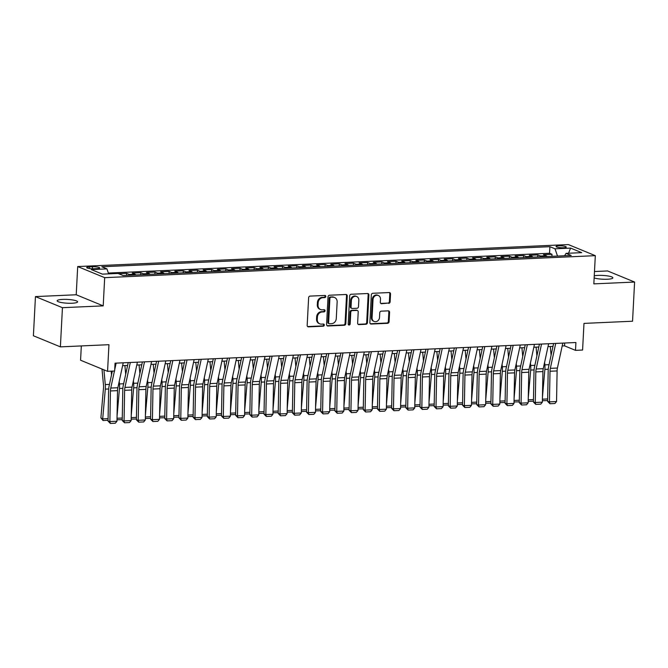 <?xml version="1.0" encoding="UTF-8"?>
<svg xmlns="http://www.w3.org/2000/svg" width="668" height="668" viewBox="0 0 668 668"><rect width="100%" height="100%" fill="white"/><g stroke="black" fill="none" stroke-linecap="round" stroke-linejoin="round"><path stroke-width="1" d="M325.8 296.467A1.094 0.952 112.4 0 0 324.882 295.44L310.094 296.099A1.57 1.361 112.4 0 0 308.624 297.703L307.171 325.383A1.57 1.361 112.4 0 0 308.482 326.861L323.27 326.201A1.094 0.952 112.4 0 0 323.387 324.047L321.475 324.13A5.018 4.359 112.4 0 1 319.822 323.846A5.018 4.359 112.4 0 1 317.275 319.404L317.4 317.1A5.018 4.359 112.4 0 1 322.11 311.981L324.022 311.898A1.094 0.952 112.4 0 0 324.139 309.743L322.218 309.827A5.018 4.359 112.4 0 1 320.573 309.543A5.018 4.359 112.4 0 1 318.026 305.101L318.143 302.796A5.018 4.359 112.4 0 1 322.861 297.678L324.773 297.586A1.094 0.952 112.4 0 0 325.8 296.467M320.573 309.543L319.838 309.242A5.018 4.359 112.4 0 1 317.3 304.8L317.417 302.495A5.018 4.359 112.4 0 1 322.126 297.377L324.038 297.293A1.094 0.952 112.4 0 0 324.84 295.44M307.631 326.56A1.57 1.361 112.4 0 0 307.756 326.56L322.544 325.901A1.094 0.952 112.4 0 0 323.345 324.047M319.822 323.846L319.095 323.546A5.018 4.359 112.4 0 1 316.548 319.112L316.665 316.799A5.018 4.359 112.4 0 1 321.383 311.68L323.295 311.597A1.094 0.952 112.4 0 0 324.097 309.743M594.144 277.93A10.22 1.887 3 0 0 607.337 279.241A10.22 1.887 3 0 0 612.873 277.855A10.22 1.887 3 0 0 598.002 275.4A10.22 1.887 3 0 0 594.253 275.826M62.708 299.398A10.22 1.887 3 0 0 57.172 300.784A10.22 1.887 3 0 0 72.052 303.239A10.22 1.887 3 0 0 77.588 301.852A10.22 1.887 3 0 0 62.708 299.398M558.799 245.824A5.11 0.944 3 0 0 556.035 246.517A5.11 0.944 3 0 0 563.475 247.744A5.11 0.944 3 0 0 566.239 247.051A5.11 0.944 3 0 0 558.799 245.824M388.659 303.397A1.57 1.361 112.4 0 0 390.129 301.794L390.538 294.029A1.57 1.361 112.4 0 0 389.227 292.551L372.802 293.285A1.57 1.361 112.4 0 0 371.325 294.889L369.88 322.577A1.57 1.361 112.4 0 0 371.191 324.047L387.607 323.312A1.57 1.361 112.4 0 0 389.085 321.717L389.578 312.332A1.57 1.361 112.4 0 0 388.267 310.854L381.236 311.171A1.57 1.361 112.4 0 0 379.766 312.774L379.516 317.425A4.192 3.649 112.4 0 1 374.197 321.467A4.192 3.649 112.4 0 1 372.076 317.759L373.028 299.531A4.192 3.649 112.4 0 1 378.347 295.49A4.192 3.649 112.4 0 1 380.476 299.197L380.317 302.237A1.57 1.361 112.4 0 0 381.628 303.715L387.924 303.097A1.57 1.361 112.4 0 0 389.394 301.493L389.803 293.728A1.57 1.361 112.4 0 0 389.352 292.551M62.441 307.689L103.206 305.869L76.219 294.763L35.454 296.592L62.441 307.689L60.387 346.867L108.951 344.688L107.556 371.333L114.645 371.016L115.055 363.175L575.908 342.517L575.499 350.358L582.588 350.04L583.982 323.395L632.546 321.224L634.6 282.046L607.613 270.949L594.478 271.534M103.206 305.869L104.684 277.663L595.313 255.669L593.835 283.875L634.6 282.046M347.251 295.966A1.57 1.361 112.4 0 0 345.94 294.496L329.516 295.231A1.57 1.361 112.4 0 0 328.038 296.826L326.585 324.514A1.57 1.361 112.4 0 0 327.904 325.992L344.321 325.258A1.57 1.361 112.4 0 0 345.799 323.654L347.251 295.966L346.517 295.665A1.57 1.361 112.4 0 0 346.066 294.496M351.159 294.262L367.584 293.519A1.57 1.361 112.4 0 1 368.895 294.997L367.442 322.686A1.57 1.361 112.4 0 1 365.964 324.281L358.941 324.598A1.57 1.361 112.4 0 1 357.63 323.12L358.215 311.898A1.57 1.361 112.4 0 0 356.904 310.42L352.245 310.628A1.57 1.361 112.4 0 0 350.767 312.232L350.157 323.922A1.094 0.952 112.4 0 1 348.212 324.005L349.681 295.857A1.57 1.361 112.4 0 1 351.159 294.262M60.387 346.867L33.4 335.77L35.454 296.592M551.893 256.32L551.993 254.283L543.485 254.658L546.148 255.752L540.479 256.011A6.388 2.922 87.4 0 1 541.447 256.788M537.707 256.955L537.815 254.917L529.306 255.293L531.97 256.387L526.3 256.646A6.388 2.922 87.4 0 1 527.269 257.422M523.528 257.589L523.637 255.552L515.128 255.927L517.792 257.03L512.122 257.28A6.388 2.922 87.4 0 1 513.091 258.057M509.35 258.224L509.459 256.186L500.95 256.57L503.614 257.664L497.936 257.915A6.388 2.922 87.4 0 1 498.904 258.691M495.172 258.858L495.28 256.821L486.772 257.205L489.435 258.299L483.757 258.549A6.388 2.922 87.4 0 1 484.726 259.326M480.993 259.493L481.094 257.456L472.585 257.84L475.249 258.933L469.579 259.184A6.388 2.922 87.4 0 1 470.548 259.961M466.807 260.128L466.915 258.09L458.407 258.474L461.07 259.568L455.401 259.827A6.388 2.922 87.4 0 1 456.369 260.595M452.628 260.77L452.737 258.725L444.228 259.109L446.892 260.203L441.222 260.462A6.388 2.922 87.4 0 1 442.191 261.238M438.45 261.405L438.559 259.368L430.05 259.743L432.714 260.837L427.036 261.096A6.388 2.922 87.4 0 1 428.004 261.873M424.272 262.04L424.38 260.002L415.872 260.378L418.535 261.472L412.857 261.731A6.388 2.922 87.4 0 1 413.826 262.507M410.094 262.674L410.194 260.637L401.693 261.013L404.349 262.115L398.679 262.365A6.388 2.922 87.4 0 1 399.648 263.142M395.907 263.309L396.015 261.271L387.507 261.656L390.17 262.749L384.501 263A6.388 2.922 87.4 0 1 385.469 263.776M381.729 263.944L381.837 261.906L373.329 262.29L375.992 263.384L370.322 263.635A6.388 2.922 87.4 0 1 371.291 264.411M367.55 264.578L367.659 262.541L359.15 262.925L361.814 264.019L356.144 264.269A6.388 2.922 87.4 0 1 357.104 265.046M353.372 265.213L353.481 263.175L344.972 263.559L347.636 264.653L341.958 264.904A6.388 2.922 87.4 0 1 342.926 265.68M339.194 265.847L339.294 263.81L330.794 264.194L333.449 265.288L327.779 265.547A6.388 2.922 87.4 0 1 328.748 266.323M325.015 266.49L325.116 264.445L316.607 264.829L319.271 265.922L313.601 266.181A6.388 2.922 87.4 0 1 314.57 266.958M310.829 267.125L310.937 265.087L302.429 265.463L305.092 266.557L299.423 266.816A6.388 2.922 87.4 0 1 300.391 267.592M296.65 267.759L296.759 265.722L288.25 266.098L290.914 267.2L285.244 267.45A6.388 2.922 87.4 0 1 286.213 268.227M282.472 268.394L282.581 266.357L274.072 266.732L276.736 267.835L271.058 268.085A6.388 2.922 87.4 0 1 272.026 268.862M268.294 269.029L268.402 266.991L259.894 267.375L262.549 268.469L256.879 268.72A6.388 2.922 87.4 0 1 257.848 269.496M254.116 269.663L254.216 267.626L245.707 268.01L248.371 269.104L242.701 269.354A6.388 2.922 87.4 0 1 243.67 270.131M239.929 270.298L240.037 268.26L231.529 268.645L234.192 269.738L228.523 269.989A6.388 2.922 87.4 0 1 229.491 270.765M225.751 270.932L225.859 268.895L217.351 269.279L220.014 270.373L214.344 270.632A6.388 2.922 87.4 0 1 215.313 271.408M211.572 271.575L211.681 269.53L203.172 269.914L205.836 271.008L200.158 271.266A6.388 2.922 87.4 0 1 201.126 272.043M197.394 272.21L197.503 270.173L188.994 270.548L191.649 271.642L185.98 271.901A6.388 2.922 87.4 0 1 186.948 272.678M183.216 272.845L183.316 270.807L174.807 271.183L177.471 272.277L171.801 272.536A6.388 2.922 87.4 0 1 172.77 273.312M169.029 273.479L169.138 271.442L160.629 271.818L163.293 272.92L157.623 273.17A6.388 2.922 87.4 0 1 158.592 273.947M154.851 274.114L154.959 272.076L146.451 272.461L149.114 273.554L143.445 273.805A6.388 2.922 87.4 0 1 144.413 274.581M140.672 274.748L140.781 272.711L132.272 273.095L134.936 274.189L129.258 274.439A6.388 2.922 87.4 0 1 130.227 275.216M126.494 275.383L126.603 273.346L118.653 273.705M93.904 268.761L97.019 268.619A4.952 0.918 3 0 0 99.699 267.951A4.952 0.918 3 0 0 92.501 266.766L89.378 266.899A4.952 0.918 3 0 0 86.698 267.576A4.952 0.918 3 0 0 93.904 268.761M104.684 277.663L77.697 266.557L568.326 244.571L595.313 255.669M551.993 254.283L549.555 253.272L549.898 246.692L101.812 266.774L106.922 268.878L108.642 273.855M549.898 246.692L555.008 248.797L570.606 248.095L581.686 252.654L566.088 253.356L571.198 255.452L123.112 275.533L118.002 273.437L102.404 274.139L91.324 269.58L106.922 268.878M126.603 273.346L129.258 274.439M140.781 272.711L143.445 273.805M154.959 272.076L157.623 273.17M169.138 271.442L171.801 272.536M183.316 270.807L185.98 271.901M197.503 270.173L200.158 271.266M211.681 269.53L214.344 270.632M225.859 268.895L228.523 269.989M240.037 268.26L242.701 269.354M254.216 267.626L256.879 268.72M268.402 266.991L271.058 268.085M282.581 266.357L285.244 267.45M296.759 265.722L299.423 266.816M310.937 265.087L313.601 266.181M325.116 264.445L327.779 265.547M339.294 263.81L341.958 264.904M353.481 263.175L356.144 264.269M367.659 262.541L370.322 263.635M381.837 261.906L384.501 263M396.015 261.271L398.679 262.365M410.194 260.637L412.857 261.731M424.38 260.002L427.036 261.096M438.559 259.368L441.222 260.462M452.737 258.725L455.401 259.827M466.915 258.09L469.579 259.184M481.094 257.456L483.757 258.549M495.28 256.821L497.936 257.915M509.459 256.186L512.122 257.28M523.637 255.552L526.3 256.646M537.815 254.917L540.479 256.011M549.555 253.272L108.366 273.053M81.321 345.932L80.569 360.227L107.556 371.333M76.219 294.763L77.697 266.557M562.189 345.957L564.552 345.857L575.499 350.358M122.611 365.663L127.596 365.438M136.798 365.029L141.775 364.803M150.976 364.394L155.961 364.169M165.155 363.759L170.14 363.534M179.333 363.125L184.318 362.899M193.511 362.49L198.496 362.265M207.698 361.847L212.674 361.63M221.876 361.213L226.861 360.996M236.054 360.578L241.039 360.353M250.233 359.943L255.218 359.718M264.411 359.309L269.396 359.083M278.598 358.674L283.574 358.449M292.776 358.04L297.761 357.814M306.954 357.405L311.939 357.18M321.133 356.762L326.118 356.545M335.311 356.127L340.296 355.91M349.498 355.493L354.474 355.267M363.676 354.858L368.661 354.633M377.854 354.224L382.839 353.998M392.032 353.589L397.017 353.364M406.211 352.954L411.196 352.729M420.389 352.32L425.374 352.094M434.576 351.685L439.561 351.46M448.754 351.042L453.739 350.825M462.932 350.408L467.917 350.191M477.111 349.773L482.096 349.548M491.289 349.139L496.274 348.913M505.476 348.504L510.452 348.279M519.654 347.869L524.639 347.644M533.832 347.235L538.817 347.009M548.01 346.6L552.995 346.375M564.702 343.026L564.552 345.857M135.905 274.966A6.388 2.922 -92.6 0 0 134.936 274.189M150.083 274.331A6.388 2.922 -92.6 0 0 149.114 273.554M164.261 273.696A6.388 2.922 -92.6 0 0 163.293 272.92M178.439 273.053A6.388 2.922 -92.6 0 0 177.471 272.277M192.618 272.419A6.388 2.922 -92.6 0 0 191.649 271.642M206.804 271.784A6.388 2.922 -92.6 0 0 205.836 271.008M220.983 271.15A6.388 2.922 -92.6 0 0 220.014 270.373M235.161 270.515A6.388 2.922 -92.6 0 0 234.192 269.738M249.339 269.88A6.388 2.922 -92.6 0 0 248.371 269.104M263.518 269.246A6.388 2.922 -92.6 0 0 262.549 268.469M277.704 268.611A6.388 2.922 -92.6 0 0 276.736 267.835M291.883 267.968A6.388 2.922 -92.6 0 0 290.914 267.2M306.061 267.334A6.388 2.922 -92.6 0 0 305.092 266.557M320.239 266.699A6.388 2.922 -92.6 0 0 319.271 265.922M334.417 266.064A6.388 2.922 -92.6 0 0 333.449 265.288M348.604 265.43A6.388 2.922 -92.6 0 0 347.636 264.653M362.782 264.795A6.388 2.922 -92.6 0 0 361.814 264.019M376.961 264.161A6.388 2.922 -92.6 0 0 375.992 263.384M391.139 263.526A6.388 2.922 -92.6 0 0 390.17 262.749M405.317 262.891A6.388 2.922 -92.6 0 0 404.349 262.115M419.504 262.248A6.388 2.922 -92.6 0 0 418.535 261.472M433.682 261.614A6.388 2.922 -92.6 0 0 432.714 260.837M447.861 260.979A6.388 2.922 -92.6 0 0 446.892 260.203M462.039 260.345A6.388 2.922 -92.6 0 0 461.07 259.568M476.217 259.71A6.388 2.922 -92.6 0 0 475.249 258.933M490.395 259.075A6.388 2.922 -92.6 0 0 489.435 258.299M504.582 258.441A6.388 2.922 -92.6 0 0 503.614 257.664M518.76 257.806A6.388 2.922 -92.6 0 0 517.792 257.03M532.939 257.163A6.388 2.922 -92.6 0 0 531.97 256.387M566.088 253.356L564.552 255.752M547.117 256.529A6.388 2.922 -92.6 0 0 546.148 255.752M557.521 256.061L555.008 248.797M570.606 248.095L568.543 253.239M327.044 325.692A1.57 1.361 112.4 0 0 327.17 325.692L343.594 324.957A1.57 1.361 112.4 0 0 345.064 323.354L346.517 295.665M330.927 297.31A1.094 0.952 112.4 0 0 329.9 298.437L328.623 322.736A1.094 0.952 112.4 0 0 329.541 323.771L331.562 323.679A5.018 4.359 112.4 0 0 336.271 318.553L337.148 301.944A5.018 4.359 112.4 0 0 334.601 297.51A5.018 4.359 112.4 0 0 332.948 297.227L330.201 297.01A1.094 0.952 112.4 0 0 329.174 298.137L329.9 298.437M329.182 323.704L328.456 323.404A1.094 0.952 112.4 0 1 327.896 322.435L329.174 298.137M334.601 297.51L333.866 297.21A5.018 4.359 112.4 0 0 332.221 296.926L332.948 297.227M330.201 297.01L332.221 296.926M358.081 324.297A1.57 1.361 112.4 0 0 358.207 324.297L365.237 323.988A1.57 1.361 112.4 0 0 366.707 322.385L368.16 294.697A1.57 1.361 112.4 0 0 367.709 293.519M357.422 310.511L356.687 310.211A1.57 1.361 112.4 0 0 356.178 310.119L351.51 310.328A1.57 1.361 112.4 0 0 350.04 311.931L349.431 323.621L350.157 323.922M348.437 324.74A1.094 0.952 112.4 0 0 349.431 323.621M358.825 300.241A4.192 3.649 112.4 0 0 356.695 296.534A4.192 3.649 112.4 0 0 351.376 300.575L351.042 306.996A1.57 1.361 112.4 0 0 352.353 308.474L357.021 308.265A1.57 1.361 112.4 0 0 358.491 306.662L358.825 300.241M356.695 296.534L355.969 296.233A4.192 3.649 112.4 0 0 350.65 300.274L351.376 300.575M351.836 308.391L351.109 308.09A1.57 1.361 112.4 0 1 350.316 306.704L350.65 300.274M380.768 303.414A1.57 1.361 112.4 0 0 380.894 303.414L387.924 303.097M378.347 295.49L377.612 295.189A4.192 3.649 112.4 0 0 372.301 299.231L373.028 299.531M374.197 321.467L373.47 321.166A4.192 3.649 112.4 0 1 371.341 317.459L372.301 299.231M370.331 323.746A1.57 1.361 112.4 0 0 370.456 323.755L386.881 323.011A1.57 1.361 112.4 0 0 388.35 321.417L388.843 312.031A1.57 1.361 112.4 0 0 388.392 310.854M102.012 369.045L103.482 385.06A7.983 3.657 87.4 0 1 103.49 388.1L100.893 417.867L102.697 418.894L105.293 389.127A11.974 5.486 -92.6 0 0 105.277 384.576L103.924 369.838M111.514 374.915L111.164 371.166M108.057 420.272L103.047 420.539L100.893 417.867M103.047 420.539L102.697 418.894L108.082 418.652M123.229 362.808L117.852 387.741A7.983 3.657 -92.6 0 0 117.526 390.638L116.967 421.241L109.878 421.558L110.354 423.428L108.041 421.09L108.608 390.488A11.974 5.486 87.4 0 1 109.093 386.137L112.333 371.116M108.041 421.09L109.878 421.558L110.437 390.955A7.983 3.657 -92.6 0 1 110.763 388.058L114.437 371.024M116.14 363.125L114.712 369.738M116.967 421.241L115.313 423.211L110.354 423.428M117.059 416.197L119.472 388.492A11.974 5.486 -92.6 0 0 119.463 383.941L119.221 381.378M125.693 374.28L124.891 365.563M122.236 419.638L116.992 419.771M117.017 418.251L122.269 418.018M117.226 419.905L117.009 418.878M131.237 415.563L133.658 387.857A11.974 5.486 -92.6 0 0 133.642 383.298L133.408 380.743M139.871 373.646L139.069 364.928M136.414 419.003L131.17 419.137M131.204 417.617L136.447 417.383M131.404 419.27L131.187 418.243M145.415 414.928L147.837 387.223A11.974 5.486 -92.6 0 0 147.82 382.664L147.586 380.109M154.049 373.011L153.248 364.294M150.592 418.368L145.348 418.502M145.382 416.982L150.626 416.748M145.582 418.636L145.365 417.609M159.594 414.294L162.015 386.588A11.974 5.486 -92.6 0 0 161.998 382.029L161.765 379.474M168.227 372.377L167.426 363.659M164.779 417.734L159.535 417.867M159.56 416.348L164.804 416.114M159.769 418.001L159.552 416.974M137.408 362.173L132.03 387.106A7.983 3.657 -92.6 0 0 131.713 390.003L131.145 420.606L124.056 420.923L124.532 422.794L122.219 420.456L122.787 389.853A11.974 5.486 87.4 0 1 123.271 385.503L128.214 362.59M122.219 420.456L124.056 420.923L124.624 390.321A7.983 3.657 -92.6 0 1 124.941 387.423L130.318 362.49M131.145 420.606L129.492 422.568L124.532 422.794M151.594 361.538L146.208 386.463A7.983 3.657 -92.6 0 0 145.891 389.369L145.323 419.972L138.234 420.289L138.71 422.159L136.397 419.821L136.965 389.219A11.974 5.486 87.4 0 1 137.449 384.868L142.393 361.947M136.397 419.821L138.234 420.289L138.802 389.686A7.983 3.657 -92.6 0 1 139.119 386.789L144.497 361.856M145.323 419.972L143.67 421.934L138.71 422.159M165.773 360.904L160.395 385.828A7.983 3.657 -92.6 0 0 160.069 388.734L159.502 419.337L152.413 419.654L152.888 421.525L150.584 419.187L151.143 388.584A11.974 5.486 87.4 0 1 151.628 384.234L156.571 361.313M150.584 419.187L152.413 419.654L152.98 389.052A7.983 3.657 -92.6 0 1 153.306 386.146L158.683 361.221M159.502 419.337L157.848 421.299L152.888 421.525M179.951 360.269L174.573 385.194A7.983 3.657 -92.6 0 0 174.248 388.1L173.68 418.694L166.591 419.02L167.067 420.89L164.762 418.552L165.33 387.949A11.974 5.486 87.4 0 1 165.806 383.599L170.757 360.678M164.762 418.552L166.591 419.02L167.159 388.417A7.983 3.657 -92.6 0 1 167.484 385.511L172.862 360.586M173.68 418.694L172.035 420.665L167.067 420.89M173.78 413.651L176.193 385.954A11.974 5.486 -92.6 0 0 176.177 381.395L175.943 378.839M182.414 371.742L181.612 363.016M178.957 417.091L173.713 417.233M173.738 415.713L178.982 415.479M173.947 417.366L173.73 416.339M194.129 359.635L188.752 384.559A7.983 3.657 -92.6 0 0 188.426 387.457L187.867 418.059L180.778 418.377L181.253 420.255L178.941 417.917L179.508 387.315A11.974 5.486 87.4 0 1 179.993 382.964L184.936 360.044M178.941 417.917L180.778 418.377L181.337 387.782A7.983 3.657 -92.6 0 1 181.663 384.877L187.04 359.952M187.867 418.059L186.213 420.03L181.253 420.255M187.958 413.016L190.372 385.319A11.974 5.486 -92.6 0 0 190.355 380.76L190.121 378.205M196.592 371.107L195.791 362.382M193.136 416.456L187.892 416.598M187.917 415.079L193.169 414.836M188.125 416.732L187.908 415.696M208.307 359L202.93 383.925A7.983 3.657 -92.6 0 0 202.613 386.822L202.045 417.425L194.956 417.742L195.432 419.621L193.119 417.283L193.687 386.68A11.974 5.486 87.4 0 1 194.171 382.33L199.114 359.409M193.119 417.283L194.956 417.742L195.524 387.139A7.983 3.657 -92.6 0 1 195.841 384.242L201.218 359.317M202.045 417.425L200.392 419.395L195.432 419.621M202.137 412.381L204.558 384.676A11.974 5.486 -92.6 0 0 204.542 380.125L204.308 377.562M210.771 370.473L209.969 361.747M207.314 415.822L202.07 415.955M202.095 414.436L207.347 414.202M202.304 416.089L202.087 415.062M222.494 358.365L217.108 383.29A7.983 3.657 -92.6 0 0 216.791 386.188L216.223 416.79L209.134 417.108L209.61 418.978L207.297 416.64L207.865 386.046A11.974 5.486 87.4 0 1 208.349 381.687L213.292 358.774M207.297 416.64L209.134 417.108L209.702 386.505A7.983 3.657 -92.6 0 1 210.019 383.607L215.397 358.683M216.223 416.79L214.57 418.761L209.61 418.978M216.315 411.747L218.737 384.042A11.974 5.486 -92.6 0 0 218.72 379.491L218.486 376.927M224.949 369.83L224.147 361.112M221.492 415.187L216.248 415.321M216.282 413.801L221.525 413.567M216.482 415.454L216.265 414.427M236.672 357.722L231.295 382.655A7.983 3.657 -92.6 0 0 230.969 385.553L230.402 416.156L223.312 416.473L223.788 418.343L221.484 416.005L222.043 385.403A11.974 5.486 87.4 0 1 222.528 381.052L227.471 358.14M221.484 416.005L223.312 416.473L223.88 385.87A7.983 3.657 -92.6 0 1 224.197 382.973L229.583 358.04M230.402 416.156L228.748 418.126L223.788 418.343M230.493 411.112L232.915 383.407A11.974 5.486 -92.6 0 0 232.898 378.856L232.664 376.293M239.127 369.195L238.326 360.478M235.679 414.552L230.435 414.686M230.46 413.166L235.704 412.933M230.66 414.82L230.443 413.793M250.851 357.088L245.473 382.021A7.983 3.657 -92.6 0 0 245.148 384.918L244.58 415.521L237.491 415.838L237.967 417.709L235.662 415.371L236.23 384.768A11.974 5.486 87.4 0 1 236.706 380.418L241.657 357.505M235.662 415.371L237.491 415.838L238.059 385.236A7.983 3.657 -92.6 0 1 238.384 382.338L243.762 357.405M244.58 415.521L242.935 417.492L237.967 417.709M244.68 410.478L247.093 382.772A11.974 5.486 -92.6 0 0 247.076 378.213L246.843 375.658M253.314 368.561L252.504 359.843M249.857 413.918L244.613 414.051M244.638 412.532L249.882 412.298M244.847 414.185L244.63 413.158M265.029 356.453L259.652 381.386A7.983 3.657 -92.6 0 0 259.326 384.284L258.766 414.886L251.677 415.204L252.145 417.074L249.84 414.736L250.408 384.133A11.974 5.486 87.4 0 1 250.892 379.783L255.836 356.871M249.84 414.736L251.677 415.204L252.237 384.601A7.983 3.657 -92.6 0 1 252.562 381.704L257.94 356.77M258.766 414.886L257.113 416.849L252.145 417.074M258.858 409.843L261.271 382.138A11.974 5.486 -92.6 0 0 261.255 377.579L261.021 375.024M267.492 367.926L266.691 359.209M264.035 413.283L258.792 413.417M258.817 411.897L264.069 411.663M259.025 413.55L258.808 412.523M279.207 355.819L273.83 380.743A7.983 3.657 -92.6 0 0 273.513 383.649L272.945 414.252L265.856 414.569L266.332 416.44L264.019 414.102L264.586 383.499A11.974 5.486 87.4 0 1 265.071 379.148L270.014 356.228M264.019 414.102L265.856 414.569L266.415 383.966A7.983 3.657 -92.6 0 1 266.741 381.061L272.118 356.136M272.945 414.252L271.291 416.214L266.332 416.44M273.037 409.208L275.458 381.503A11.974 5.486 -92.6 0 0 275.441 376.944L275.199 374.389M281.671 367.291L280.869 358.574M278.214 412.649L272.97 412.782M272.995 411.263L278.247 411.029M273.204 412.916L272.987 411.889M293.386 355.184L288.008 380.109A7.983 3.657 -92.6 0 0 287.691 383.014L287.123 413.617L280.034 413.935L280.51 415.805L278.197 413.467L278.765 382.864A11.974 5.486 87.4 0 1 279.249 378.514L284.192 355.593M278.197 413.467L280.034 413.935L280.602 383.332A7.983 3.657 -92.6 0 1 280.919 380.426L286.296 355.501M287.123 413.617L285.47 415.579L280.51 415.805M287.215 408.574L289.636 380.869A11.974 5.486 -92.6 0 0 289.62 376.309L289.386 373.754M295.849 366.657L295.047 357.939M292.392 412.006L287.148 412.148M287.182 410.628L292.425 410.394M287.382 412.281L287.165 411.254M307.572 354.549L302.195 379.474A7.983 3.657 -92.6 0 0 301.869 382.38L301.301 412.974L294.212 413.292L294.688 415.17L292.384 412.832L292.943 382.23A11.974 5.486 87.4 0 1 293.427 377.879L298.371 354.959M292.384 412.832L294.212 413.292L294.78 382.697A7.983 3.657 -92.6 0 1 295.097 379.791L300.483 354.867M301.301 412.974L299.648 414.945L294.688 415.17M301.393 407.931L303.815 380.234A11.974 5.486 -92.6 0 0 303.798 375.675L303.564 373.12M310.027 366.022L309.226 357.296M306.579 411.371L301.326 411.513M301.36 409.993L306.604 409.751M301.56 411.647L301.343 410.611M321.751 353.915L316.373 378.839A7.983 3.657 -92.6 0 0 316.048 381.737L315.48 412.34L308.391 412.657L308.866 414.536L306.562 412.198L307.121 381.595A11.974 5.486 87.4 0 1 307.606 377.245L312.557 354.324M306.562 412.198L308.391 412.657L308.958 382.054A7.983 3.657 -92.6 0 1 309.284 379.157L314.661 354.232M315.48 412.34L313.835 414.31L308.866 414.536M315.58 407.296L317.993 379.599A11.974 5.486 -92.6 0 0 317.976 375.04L317.743 372.477M324.205 365.388L323.404 356.662M320.757 410.736L315.513 410.878M315.538 409.359L320.782 409.117M315.747 411.012L315.53 409.977M335.929 353.28L330.551 378.205A7.983 3.657 -92.6 0 0 330.226 381.102L329.666 411.705L322.577 412.022L323.045 413.893L320.74 411.555L321.308 380.96A11.974 5.486 87.4 0 1 321.792 376.61L326.736 353.689M320.74 411.555L322.577 412.022L323.137 381.42A7.983 3.657 -92.6 0 1 323.462 378.522L328.84 353.597M329.666 411.705L328.013 413.676L323.045 413.893M329.758 406.662L332.171 378.956A11.974 5.486 -92.6 0 0 332.155 374.406L331.921 371.842M338.392 364.753L337.591 356.027M334.935 410.102L329.691 410.236M329.716 408.716L334.969 408.482M329.925 410.369L329.708 409.342M350.107 352.637L344.73 377.57A7.983 3.657 -92.6 0 0 344.412 380.468L343.845 411.07L336.755 411.388L337.231 413.258L334.918 410.92L335.486 380.317A11.974 5.486 87.4 0 1 335.971 375.967L340.914 353.055M334.918 410.92L336.755 411.388L337.315 380.785A7.983 3.657 -92.6 0 1 337.641 377.888L343.018 352.963M343.845 411.07L342.191 413.041L337.231 413.258M343.936 406.027L346.358 378.322A11.974 5.486 -92.6 0 0 346.341 373.771L346.099 371.208M352.57 364.11L351.769 355.393M349.113 409.467L343.87 409.601M343.895 408.081L349.147 407.847M344.103 409.734L343.886 408.707M364.285 352.003L358.908 376.936A7.983 3.657 -92.6 0 0 358.591 379.833L358.023 410.436L350.934 410.753L351.41 412.624L349.097 410.286L349.665 379.683A11.974 5.486 87.4 0 1 350.149 375.332L355.092 352.42M349.097 410.286L350.934 410.753L351.502 380.15A7.983 3.657 -92.6 0 1 351.819 377.253L357.196 352.32M358.023 410.436L356.37 412.406L351.41 412.624M358.115 405.392L360.536 377.687A11.974 5.486 -92.6 0 0 360.52 373.136L360.286 370.573M366.749 363.476L365.947 354.758M363.292 408.833L358.048 408.966M358.081 407.447L363.325 407.213M358.282 409.1L358.065 408.073M378.472 351.368L373.086 376.301A7.983 3.657 -92.6 0 0 372.769 379.199L372.201 409.801L365.112 410.119L365.588 411.989L363.275 409.651L363.843 379.048A11.974 5.486 87.4 0 1 364.327 374.698L369.27 351.786M363.275 409.651L365.112 410.119L365.68 379.516A7.983 3.657 -92.6 0 1 365.997 376.618L371.383 351.685M372.201 409.801L370.548 411.764L365.588 411.989M372.293 404.758L374.715 377.053A11.974 5.486 -92.6 0 0 374.698 372.493L374.464 369.938M380.927 362.841L380.125 354.123M377.478 408.198L372.226 408.332M372.26 406.812L377.504 406.578M372.46 408.465L372.243 407.438M392.65 350.733L387.273 375.658A7.983 3.657 -92.6 0 0 386.947 378.564L386.38 409.167L379.29 409.484L379.766 411.354L377.462 409.016L378.021 378.414A11.974 5.486 87.4 0 1 378.505 374.063L383.449 351.143M377.462 409.016L379.29 409.484L379.858 378.881A7.983 3.657 -92.6 0 1 380.184 375.975L385.561 351.051M386.38 409.167L384.735 411.129L379.766 411.354M386.48 404.123L388.893 376.418A11.974 5.486 -92.6 0 0 388.876 371.859L388.642 369.304M395.105 362.206L394.304 353.489M391.657 407.563L386.413 407.697M386.438 406.177L391.682 405.944M386.647 407.831L386.43 406.804M406.829 350.099L401.451 375.024A7.983 3.657 -92.6 0 0 401.126 377.929L400.566 408.532L393.469 408.849L393.945 410.72L391.64 408.382L392.208 377.779A11.974 5.486 87.4 0 1 392.684 373.429L397.635 350.508M391.64 408.382L393.469 408.849L394.036 378.247A7.983 3.657 -92.6 0 1 394.362 375.341L399.74 350.416M400.566 408.532L398.913 410.494L393.945 410.72M400.658 403.489L403.071 375.783A11.974 5.486 -92.6 0 0 403.054 371.224L402.821 368.669M409.292 361.572L408.49 352.854M405.835 406.929L400.591 407.062M400.616 405.543L405.86 405.309M400.825 407.196L400.608 406.169M421.007 349.464L415.63 374.389A7.983 3.657 -92.6 0 0 415.312 377.295L414.744 407.889L407.655 408.215L408.131 410.085L405.818 407.747L406.386 377.144A11.974 5.486 87.4 0 1 406.87 372.794L411.814 349.873M405.818 407.747L407.655 408.215L408.215 377.612A7.983 3.657 -92.6 0 1 408.54 374.706L413.918 349.781M414.744 407.889L413.091 409.86L408.131 410.085M414.836 402.846L417.258 375.149A11.974 5.486 -92.6 0 0 417.241 370.59L416.999 368.035M423.47 360.937L422.669 352.211M420.013 406.286L414.77 406.428M414.795 404.908L420.047 404.674M415.003 406.561L414.786 405.534M435.185 348.83L429.808 373.754A7.983 3.657 -92.6 0 0 429.491 376.652L428.923 407.255L421.834 407.572L422.31 409.451L419.997 407.113L420.564 376.51A11.974 5.486 87.4 0 1 421.049 372.159L425.992 349.239M419.997 407.113L421.834 407.572L422.401 376.977A7.983 3.657 -92.6 0 1 422.719 374.072L428.096 349.147M428.923 407.255L427.269 409.225L422.31 409.451M429.015 402.211L431.436 374.514A11.974 5.486 -92.6 0 0 431.419 369.955L431.186 367.4M437.649 360.303L436.847 351.577M434.192 405.651L428.948 405.793M428.981 404.274L434.225 404.031M429.182 405.927L428.965 404.891M449.372 348.195L443.986 373.12A7.983 3.657 -92.6 0 0 443.669 376.017L443.101 406.62L436.012 406.937L436.488 408.816L434.175 406.478L434.743 375.875A11.974 5.486 87.4 0 1 435.227 371.525L440.17 348.604M434.175 406.478L436.012 406.937L436.58 376.334A7.983 3.657 -92.6 0 1 436.897 373.437L442.283 348.512M443.101 406.62L441.448 408.591L436.488 408.816M443.193 401.577L445.614 373.871A11.974 5.486 -92.6 0 0 445.598 369.32L445.364 366.757M451.827 359.668L451.025 350.942M448.37 405.017L443.126 405.15M443.16 403.631L448.403 403.397M443.36 405.284L443.143 404.257M463.55 347.56L458.173 372.485A7.983 3.657 -92.6 0 0 457.847 375.383L457.279 405.985L450.19 406.303L450.666 408.173L448.362 405.835L448.921 375.241A11.974 5.486 87.4 0 1 449.405 370.882L454.349 347.97M448.362 405.835L450.19 406.303L450.758 375.7A7.983 3.657 -92.6 0 1 451.084 372.802L456.461 347.878M457.279 405.985L455.634 407.956L450.666 408.173M457.371 400.942L459.793 373.237A11.974 5.486 -92.6 0 0 459.776 368.686L459.542 366.122M466.005 359.025L465.204 350.308M462.557 404.382L457.313 404.516M457.338 402.996L462.582 402.762M457.547 404.649L457.329 403.622M471.558 400.307L473.971 372.602A11.974 5.486 -92.6 0 0 473.954 368.051L473.721 365.488M480.192 358.39L479.39 349.673M476.735 403.748L471.491 403.881M471.516 402.361L476.76 402.128M471.725 404.015L471.508 402.988M485.736 399.673L488.149 371.967A11.974 5.486 -92.6 0 0 488.141 367.408L487.899 364.853M494.37 357.756L493.568 349.038M490.913 403.113L485.669 403.247M485.694 401.727L490.947 401.493M485.903 403.38L485.686 402.353M477.729 346.917L472.351 371.851A7.983 3.657 -92.6 0 0 472.025 374.748L471.466 405.351L464.369 405.668L464.845 407.538L462.54 405.2L463.108 374.598A11.974 5.486 87.4 0 1 463.584 370.247L468.535 347.335M462.54 405.2L464.369 405.668L464.936 375.065A7.983 3.657 -92.6 0 1 465.262 372.168L470.639 347.235M471.466 405.351L469.813 407.321L464.845 407.538M491.907 346.283L486.529 371.216A7.983 3.657 -92.6 0 0 486.204 374.113L485.644 404.716L478.555 405.033L479.031 406.904L476.718 404.566L477.286 373.963A11.974 5.486 87.4 0 1 477.77 369.613L482.714 346.7M476.718 404.566L478.555 405.033L479.115 374.431A7.983 3.657 -92.6 0 1 479.44 371.533L484.818 346.6M485.644 404.716L483.991 406.687L479.031 406.904M506.085 345.648L500.708 370.573A7.983 3.657 -92.6 0 0 500.39 373.479L499.823 404.082L492.733 404.399L493.209 406.269L490.896 403.931L491.464 373.329A11.974 5.486 87.4 0 1 491.949 368.978L496.892 346.066M490.896 403.931L492.733 404.399L493.301 373.796A7.983 3.657 -92.6 0 1 493.619 370.899L498.996 345.966M499.823 404.082L498.169 406.044L493.209 406.269M499.915 399.038L502.336 371.333A11.974 5.486 -92.6 0 0 502.319 366.774L502.085 364.219M508.548 357.121L507.747 348.404M505.091 402.478L499.848 402.612M499.881 401.092L505.125 400.858M500.081 402.746L499.864 401.719M520.272 345.014L514.886 369.938A7.983 3.657 -92.6 0 0 514.569 372.844L514.001 403.447L506.912 403.764L507.388 405.635L505.075 403.297L505.643 372.694A11.974 5.486 87.4 0 1 506.127 368.344L511.07 345.423M505.075 403.297L506.912 403.764L507.48 373.161A7.983 3.657 -92.6 0 1 507.797 370.256L513.174 345.331M514.001 403.447L512.348 405.409L507.388 405.635M514.093 398.404L516.514 370.698A11.974 5.486 -92.6 0 0 516.498 366.139L516.264 363.584M522.727 356.487L521.925 347.769M519.27 401.844L514.026 401.977M514.059 400.458L519.303 400.224M514.26 402.111L514.043 401.084M534.45 344.379L529.073 369.304A7.983 3.657 -92.6 0 0 528.747 372.21L528.179 402.812L521.09 403.13L521.566 405L519.261 402.662L519.821 372.059A11.974 5.486 87.4 0 1 520.305 367.709L525.248 344.788M519.261 402.662L521.09 403.13L521.658 372.527A7.983 3.657 -92.6 0 1 521.984 369.621L527.361 344.696M528.179 402.812L526.526 404.775L521.566 405M528.271 397.769L530.693 370.064A11.974 5.486 -92.6 0 0 530.676 365.505L530.442 362.949M536.905 355.852L536.103 347.135M533.456 401.201L528.213 401.343M528.238 399.823L533.481 399.589M528.446 401.476L528.229 400.449M548.628 343.744L543.251 368.669A7.983 3.657 -92.6 0 0 542.925 371.575L542.358 402.169L535.268 402.487L535.744 404.365L533.44 402.027L534.008 371.425A11.974 5.486 87.4 0 1 534.484 367.074L539.435 344.154M533.44 402.027L535.268 402.487L535.836 371.892A7.983 3.657 -92.6 0 1 536.162 368.986L541.539 344.062M542.358 402.169L540.713 404.14L535.744 404.365M542.458 397.126L544.871 369.429A11.974 5.486 -92.6 0 0 544.854 364.87L544.62 362.315M551.092 355.217L550.29 346.492M547.635 400.566L542.391 400.708M542.416 399.188L547.66 398.946M542.625 400.842L542.408 399.806M562.807 343.11L557.429 368.035A7.983 3.657 -92.6 0 0 557.104 370.932L556.544 401.535L549.455 401.852L549.931 403.731L547.618 401.393L548.186 370.79A11.974 5.486 87.4 0 1 548.67 366.44L553.613 343.519M547.618 401.393L549.455 401.852L550.014 371.249A7.983 3.657 -92.6 0 1 550.34 368.352L555.718 343.427M556.544 401.535L554.891 403.505L549.931 403.731M89.295 268.519L89.378 266.899M92.393 268.778L92.501 266.766M322.126 297.377L322.861 297.678M317.417 302.495L318.143 302.796M317.3 304.8L318.026 305.101M323.295 311.597L324.022 311.898M321.383 311.68L322.11 311.981M316.665 316.799L317.4 317.1M316.548 319.112L317.275 319.404M322.544 325.901L323.27 326.201M307.756 326.56L308.482 326.861M324.038 297.293L324.773 297.586M345.064 323.354L345.799 323.654M343.594 324.957L344.321 325.258M327.17 325.692L327.904 325.992M327.896 322.435L328.623 322.736M368.16 294.697L368.895 294.997M366.707 322.385L367.442 322.686M365.237 323.988L365.964 324.281M358.207 324.297L358.941 324.598M356.178 310.119L356.904 310.42M351.51 310.328L352.245 310.628M350.04 311.931L350.767 312.232M350.316 306.704L351.042 306.996M380.894 303.414L381.628 303.715M371.341 317.459L372.076 317.759M388.843 312.031L389.578 312.332M388.35 321.417L389.085 321.717M386.881 323.011L387.607 323.312M370.456 323.755L371.191 324.047M389.803 293.728L390.538 294.029M389.394 301.493L390.129 301.794M105.293 389.127L108.684 388.976M105.277 384.576L109.468 384.384M117.852 387.741L110.763 388.058M117.526 390.638L110.437 390.955M119.472 388.492L122.862 388.342M119.463 383.941L123.647 383.749M133.658 387.857L137.04 387.707M133.642 383.298L137.825 383.115M147.837 387.223L151.218 387.073M147.82 382.664L152.012 382.48M162.015 386.588L165.397 386.438M161.998 382.029L166.19 381.846M132.03 387.106L124.941 387.423M131.713 390.003L124.624 390.321M146.208 386.463L139.119 386.789M145.891 389.369L138.802 389.686M160.395 385.828L153.306 386.146M160.069 388.734L152.98 389.052M174.573 385.194L167.484 385.511M174.248 388.1L167.159 388.417M176.193 385.954L179.583 385.803M176.177 381.395L180.368 381.211M188.752 384.559L181.663 384.877M188.426 387.457L181.337 387.782M190.372 385.319L193.762 385.16M190.355 380.76L194.547 380.568M202.93 383.925L195.841 384.242M202.613 386.822L195.524 387.139M204.558 384.676L207.94 384.526M204.542 380.125L208.725 379.933M217.108 383.29L210.019 383.607M216.791 386.188L209.702 386.505M218.737 384.042L222.118 383.891M218.72 379.491L222.912 379.299M231.295 382.655L224.197 382.973M230.969 385.553L223.88 385.87M232.915 383.407L236.297 383.257M232.898 378.856L237.09 378.664M245.473 382.021L238.384 382.338M245.148 384.918L238.059 385.236M247.093 382.772L250.483 382.622M247.076 378.213L251.268 378.03M259.652 381.386L252.562 381.704M259.326 384.284L252.237 384.601M261.271 382.138L264.662 381.987M261.255 377.579L265.446 377.395M273.83 380.743L266.741 381.061M273.513 383.649L266.415 383.966M275.458 381.503L278.84 381.353M275.441 376.944L279.625 376.76M288.008 380.109L280.919 380.426M287.691 383.014L280.602 383.332M289.636 380.869L293.018 380.718M289.62 376.309L293.803 376.126M302.195 379.474L295.097 379.791M301.869 382.38L294.78 382.697M303.815 380.234L307.196 380.075M303.798 375.675L307.99 375.491M316.373 378.839L309.284 379.157M316.048 381.737L308.958 382.054M317.993 379.599L321.375 379.441M317.976 375.04L322.168 374.848M330.551 378.205L323.462 378.522M330.226 381.102L323.137 381.42M332.171 378.956L335.561 378.806M332.155 374.406L336.346 374.214M344.73 377.57L337.641 377.888M344.412 380.468L337.315 380.785M346.358 378.322L349.74 378.171M346.341 373.771L350.525 373.579M358.908 376.936L351.819 377.253M358.591 379.833L351.502 380.15M360.536 377.687L363.918 377.537M360.52 373.136L364.703 372.944M373.086 376.301L365.997 376.618M372.769 379.199L365.68 379.516M374.715 377.053L378.096 376.902M374.698 372.493L378.89 372.31M387.273 375.658L380.184 375.975M386.947 378.564L379.858 378.881M388.893 376.418L392.275 376.268M388.876 371.859L393.068 371.675M401.451 375.024L394.362 375.341M401.126 377.929L394.036 378.247M403.071 375.783L406.461 375.633M403.054 371.224L407.246 371.041M415.63 374.389L408.54 374.706M415.312 377.295L408.215 377.612M417.258 375.149L420.64 374.998M417.241 370.59L421.424 370.406M429.808 373.754L422.719 374.072M429.491 376.652L422.401 376.977M431.436 374.514L434.818 374.356M431.419 369.955L435.603 369.763M443.986 373.12L436.897 373.437M443.669 376.017L436.58 376.334M445.614 373.871L448.996 373.721M445.598 369.32L449.789 369.128M458.173 372.485L451.084 372.802M457.847 375.383L450.758 375.7M459.793 373.237L463.175 373.086M459.776 368.686L463.968 368.494M473.971 372.602L477.361 372.452M473.954 368.051L478.146 367.859M488.149 371.967L491.539 371.817M488.141 367.408L492.324 367.225M472.351 371.851L465.262 372.168M472.025 374.748L464.936 375.065M486.529 371.216L479.44 371.533M486.204 374.113L479.115 374.431M500.708 370.573L493.619 370.899M500.39 373.479L493.301 373.796M502.336 371.333L505.718 371.183M502.319 366.774L506.503 366.59M514.886 369.938L507.797 370.256M514.569 372.844L507.48 373.161M516.514 370.698L519.896 370.548M516.498 366.139L520.689 365.955M529.073 369.304L521.984 369.621M528.747 372.21L521.658 372.527M530.693 370.064L534.074 369.913M530.676 365.505L534.868 365.321M543.251 368.669L536.162 368.986M542.925 371.575L535.836 371.892M544.871 369.429L548.261 369.27M544.854 364.87L549.046 364.686M557.429 368.035L550.34 368.352M557.104 370.932L550.014 371.249"/></g></svg>
